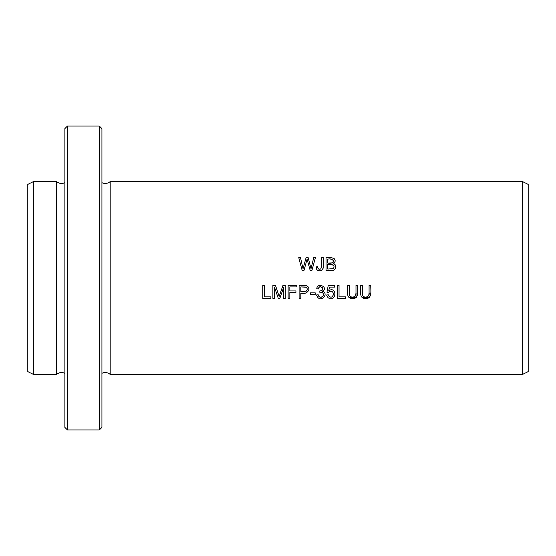 <?xml version="1.0" encoding="UTF-8"?>
<svg xmlns="http://www.w3.org/2000/svg" width="556" height="556" viewBox="0 0 556 556"><rect width="100%" height="100%" fill="white"/><g stroke="black" fill="none" stroke-linecap="round" stroke-linejoin="round"><path stroke-width="0.83" d="M522.647 374.376L110.171 374.376L110.171 181.624L522.647 181.624L528.2 184.397L528.2 371.603L522.647 374.376L522.647 181.624M337.325 298.377L345.429 298.377L345.429 296.841L339.035 296.841L339.035 285.402L337.325 285.402L337.325 298.377M310.373 294.478L315.266 294.478L315.266 292.88L310.373 292.88L310.373 294.478M262.793 298.377L270.897 298.377L270.897 296.841L264.51 296.841L264.51 285.402L262.793 285.402L262.793 298.377M326.671 294.979L327.95 297.606C336.137 303.402 337.819 285.798 328.784 290.586L329.486 287.098L334.663 287.098L334.663 285.575L328.207 285.575L326.949 292.241L328.45 292.435C331.119 290.406 332.829 291.01 333.579 294.249C332.113 297.94 330.368 298.134 328.339 294.833L326.671 294.979L326.824 295.806M299.107 298.377L300.831 298.377L300.831 293.102C306.127 295.577 313.035 288.175 305.981 285.527L299.107 285.402L299.107 298.377M302.2 270.584L303.951 270.584L307.079 259.179L310.22 270.584L311.874 270.584L315.433 257.616L313.709 257.616L311.026 268.77L308.163 257.616L306.092 257.616L303.034 268.77L300.511 257.616L298.753 257.616L302.2 270.584M316.593 294.951L317.886 297.585C322.056 301.825 328.735 293.464 322.668 291.351C328.86 287.334 317.351 281.802 316.753 288.71L318.352 288.995C319.617 282.865 326.372 290.899 319.915 290.837L319.742 292.234C322.702 291.928 323.794 293.2 323.001 296.035C320.777 297.967 319.172 297.529 318.192 294.736L316.593 294.951L316.746 295.764M288.126 298.377L289.843 298.377L289.843 292.477L295.931 292.477L295.931 290.948L289.843 290.948L289.843 286.931L296.876 286.931L296.876 285.402L288.126 285.402L288.126 298.377M355.986 285.402L355.986 292.887C357.056 296.682 351.461 298.697 349.592 295.521L349.217 285.402L347.5 285.402C348.021 289.891 345.373 298.044 352.08 298.579C359.614 299.142 357.445 290.121 357.703 285.402L355.986 285.402M316.155 266.908L317.031 269.827C320.054 271.627 322.119 270.918 323.224 267.7L323.293 257.616L321.576 257.616C321.966 261.57 321.695 265.365 320.749 268.979C318.776 269.59 317.768 268.826 317.712 266.692L316.155 266.908L317.712 266.692L317.997 268.298M272.885 298.377L274.546 298.377L274.546 287.327L278.299 298.377L279.842 298.377L283.616 287.515L283.616 298.377L285.27 298.377L285.27 285.402L282.962 285.402L279.161 296.508L275.47 285.402L272.885 285.402L272.885 298.377M326.031 270.584L330.98 270.584C335.268 271.752 337.992 264.962 333.385 263.683C338.889 259.061 330.104 256.246 326.031 257.616L326.031 270.584M369.073 285.402L369.073 292.887C370.15 296.682 364.548 298.697 362.679 295.521L362.303 285.402L360.587 285.402C361.115 289.891 358.467 298.044 365.167 298.579C372.708 299.142 370.532 290.121 370.789 285.402L369.073 285.402M67.464 278L67.464 126.024L64.864 128.624L64.864 427.376L67.464 429.976L67.464 278M99.336 429.976L101.936 427.376L101.936 128.624L99.336 126.024L99.336 429.976L67.464 429.976M64.864 373.312C61.904 371.992 59.158 372.346 56.629 374.376L56.629 181.624C59.158 183.654 61.904 184.008 64.864 182.688M56.629 374.376L33.353 374.376L33.353 181.624L56.629 181.624M33.353 374.376L27.8 371.603L27.8 184.397L33.353 181.624M280.558 292.373L281.329 290.135M283.616 287.515L279.842 298.377M278.299 298.377L274.546 287.327M317.031 269.827L316.552 269.111M318.296 268.756L318.762 269.097M318.866 269.139L319.846 269.271M321.465 267.936L321.576 257.616M323.293 257.616L323.245 267.519M323.182 267.992L322.814 269.16M322.598 269.507L322.167 269.98M320.77 270.682L318.908 270.758M318.213 270.591L317.685 270.348M357.716 292.803L356.5 297.196M356.188 297.495L348.966 297.502M348.515 297.029L347.861 295.792M349.217 285.402L349.203 290.357M349.641 295.625L349.891 296.007M350.155 296.285L351.274 296.89M352.518 297.05L354.005 296.862M355.249 296.105L355.631 295.438M355.75 295.062L355.986 292.887M318.192 294.736L318.47 295.695M318.734 296.216L319.825 297.126M320.089 297.21L321.424 297.203M321.917 297.022L322.668 296.466M323.161 295.75L323.307 295.347M323.335 293.943L323.217 293.561M323.029 293.193L322.16 292.373M321.743 292.185L319.742 292.234M322.772 289.196L322.765 288.182M322.668 287.876L322.459 287.508M320.603 286.66L320.006 286.75M319.637 286.896L318.769 287.716M318.352 288.995L316.753 288.71M325.065 295.041L324.899 295.806M323.224 297.919L322.209 298.391M319.818 298.523L319.026 298.301M300.511 257.616L303.034 268.77L306.092 257.616M304.73 267.763L304.584 268.291M327.748 269.055L327.748 264.593C330.34 263.78 336.262 265.108 333.134 268.638L327.748 269.055L333.134 268.638M327.748 263.064L327.748 259.145C330.438 258.484 332.356 259.124 333.503 261.042C332.488 263.064 330.57 263.739 327.748 263.064L332.175 262.918L333.176 262.265L333.503 261.063M326.031 257.616L331.174 257.616M333.544 258.137L333.996 258.436M334.434 258.867L334.788 259.388M334.872 259.555L335.129 260.305M335.06 261.827L334.823 262.362M334.51 262.828L334.163 263.176M333.503 260.993L332.947 259.694M331.591 259.193L330.66 259.145M333.385 263.683L335.24 264.927L335.824 266.901M335.407 268.597L334.608 269.632M334.246 269.889L333.836 270.105M333.732 268.02L334.045 266.727M334.024 266.47L333.69 265.58L332.405 264.739M370.81 292.824L369.587 297.196M369.288 297.488L362.06 297.502M361.602 297.029L360.962 295.813M362.303 285.402L362.637 295.424M365.952 297.043L366.911 296.911M368.788 295.236L369.073 292.887M300.831 291.573L300.831 286.931L305.744 287.049C310.088 290.079 303.944 292.783 300.831 291.573L304.834 291.546M306.141 291.219L306.905 290.524L307.225 288.842M307.093 288.3L306.509 287.459M306.161 287.209L300.831 286.931M299.107 285.402L305.981 285.527M308.795 287.793L308.907 290.156M332.12 291.462L331.758 291.316M330.333 291.212L329.944 291.302M328.45 292.435L326.949 292.241M329.486 287.098L328.784 290.586M99.336 126.024L67.464 126.024M101.936 182.688C104.896 184.008 107.642 183.654 110.171 181.624M101.936 373.312C104.896 371.992 107.642 372.346 110.171 374.376"/></g></svg>
